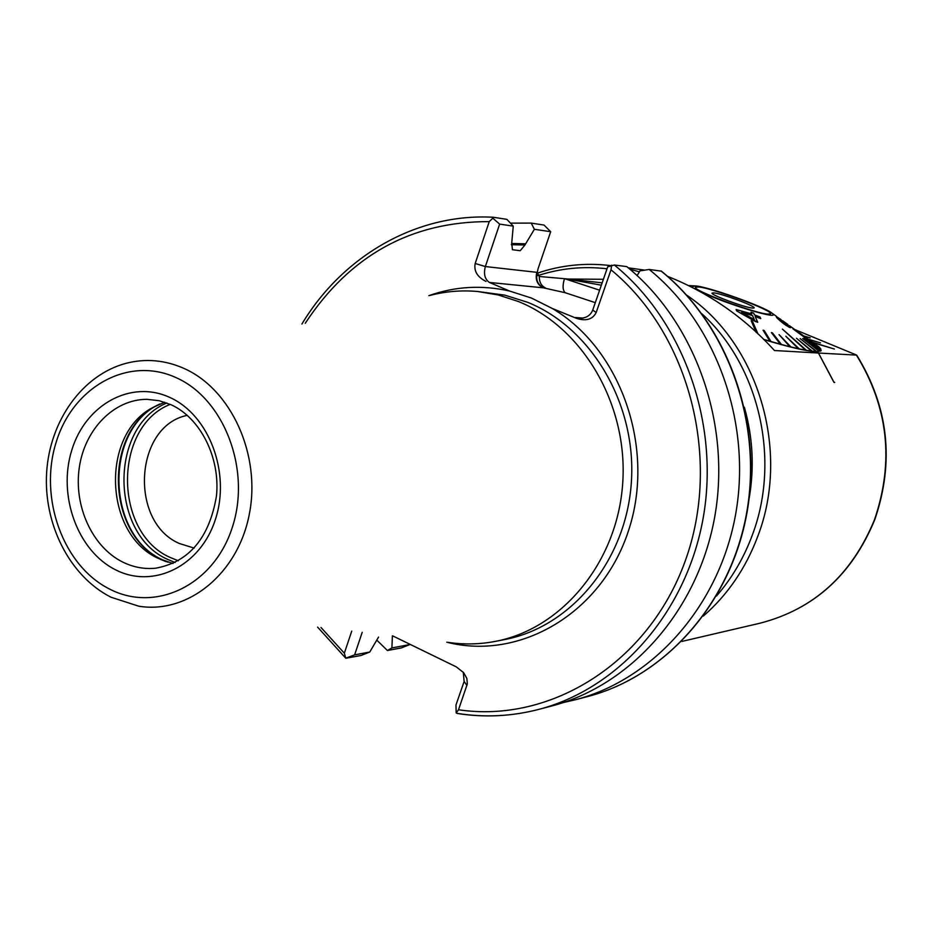 <?xml version="1.0" encoding="UTF-8"?>
<svg xmlns="http://www.w3.org/2000/svg" width="933" height="933" viewBox="0 0 933 933"><rect width="100%" height="100%" fill="white"/><g stroke="black" fill="none" stroke-linecap="round" stroke-linejoin="round"><path stroke-width="1.4" d="M819.174 353.071L856.692 355.111L794.869 329.594M164.663 402.216L152.371 407.733C100.321 435.198 104.321 534.656 158.388 558.412L173.013 563.509M187.276 415.36C134.585 425.751 128.824 521.885 179.334 543.484L194.157 548.091M499.645 224.107L492.822 218.205L493.37 217.272L506.852 219.348L513.255 226.136L499.645 224.107L485.358 266.546C483.457 273.94 484.81 279.247 489.417 282.442L509.628 291.061L531.448 298.047L552.289 308.473L576.571 318.375L575.428 317.523L579.265 318.328C586.064 318.293 590.554 315.529 592.735 310.036L596.187 312.52C592.642 319.424 586.099 321.372 576.571 318.375M447.957 642.347C463.864 644.75 479.772 644.411 495.68 641.321C562.249 628.609 617.331 562.074 622.684 483.562C628.375 405.085 583.067 327.565 518.503 301.557L498.292 294.968L477.591 291.493C461.45 290.058 445.601 291.364 430.031 295.411M601.342 285.195L566.494 278.874L539.309 276.483L537.28 272.389L538.108 268.622L537.28 272.389C535.542 279.527 537.583 284.67 543.426 287.831L489.417 282.442M834.732 382.437L834.009 382.448L818.451 352.977L834.067 382.413M667.573 276.355C708.695 292.705 744.324 317.43 774.46 350.516L818.416 353.024L834.009 382.448M628.247 267.818L644.715 270.138M815.734 351.671L821.157 350.656L819.547 347.461L820.76 348.977M819.057 347.029L815.372 344.37M813.961 343.496L812.223 342.458M763.754 339.565C788.012 346.843 805.051 350.855 814.859 351.613L818.416 353.024M813.424 342.819L834.37 349.035L812.725 342.318M809.226 339.799L820.504 342.877L808.526 339.297M804.666 336.521L810.206 337.863L803.943 336.008M378.553 637.099L369.748 652.039L361.013 655.491L345.816 658.255L344.335 653.193L351.753 631.093M376.932 640.26L387.428 650.523L391.907 647.91L392.396 635.851M391.907 647.91L409.972 644.54L401.353 647.91L387.428 650.523M392.688 635.874L456.26 666.85L463.654 672.658L466.862 678.431L467.328 683.912L458.511 709.756L456.179 712.987L457.613 713.43C484.728 717.71 511.785 716.369 538.773 709.395L551.811 705.966C631.373 685.265 698.257 609.949 714.795 516.485C731.344 423.081 694.98 321.862 626.766 266.605L614.346 265.019L607.698 266.838L592.735 310.036M458.511 709.756C550.587 723.611 648.493 662.966 685.114 561.281C722.177 459.876 689.487 334.119 610.998 269.812L611.675 265.147M563.532 702.502L575.334 699.785C653.648 679.399 719.401 605.587 735.67 514.095C751.951 422.661 716.264 323.599 649.181 269.45L639.968 270.873L637.134 275.562M661.217 271.153L649.181 269.45M610.998 269.812L596.187 312.52M485.976 281.416C477.323 277.008 473.731 271.036 475.189 263.491L485.358 266.546L536.837 272.331C535.099 279.468 537.175 284.623 543.076 287.796M492.822 218.205L489.242 221.611L475.189 263.491M534.376 229.285L531.204 223.104L544.032 225.075L550.68 231.711L534.376 229.285L524.929 245.006L520.206 250.72L512.439 249.717L511.716 243.233L513.255 226.136M525.326 243.805L511.634 243.478M531.204 223.104L510.421 223.127M550.68 231.711L538.108 268.622M599.604 290.198L564.477 278.652C562.412 285.626 562.669 290.315 565.235 292.729L543.426 287.831M456.179 712.987L455.969 705.01L464.133 681.452L463.258 672.192M345.781 658.185L354.622 654.861L362.214 632.317M354.622 654.861L369.748 652.039M804.526 336.416L810.206 337.863M809.074 339.694L820.504 342.877M813.261 342.703L834.37 349.035M819.127 353.012L814.859 351.624M814.882 351.554L818.451 352.977M787.884 325.022L779.265 318.48L783.965 323.366L787.884 325.372L784.198 321.92M779.265 318.48L780.839 319.506M782.845 320.847L790.741 327.448C790.752 328.136 788.502 326.935 783.988 323.868C778.612 319.646 776.093 317.255 776.443 316.684L780.851 319.436M792.992 328.719L820.853 349.047L820.888 350.435L804.048 337.968L820.807 350.54L819.454 351.228L802.695 338.504L819.477 351.158M804.048 337.968L820.912 350.365M819.232 351.216L816.527 351.484L800.152 338.597L816.55 351.414M816.153 351.414L812.142 351.181L796.467 338.259L812.165 351.111M811.617 351.041L806.345 350.318L782.39 329.092L806.369 350.248M805.669 350.12L799.208 348.895L785.831 336.253L799.243 348.837M798.403 348.65L790.857 346.948L779.043 334.62L790.881 346.878M789.924 346.644L781.399 344.487L772.466 332.883L771.404 332.591L780.361 344.137L781.422 344.429M780.361 344.137L771.008 341.56L764.209 330.539L763.066 330.2L769.877 341.163L771.031 341.501M769.877 341.163L763.532 339.344M695.412 287.399L695.482 287.154C696.624 282.839 770.518 308.741 770.681 313.523L770.646 313.885C770.005 318.456 693.511 291.516 695.412 287.399M758.109 334.154L752.371 321.092L751.158 320.719L756.325 332.486M755.217 316.567L760.78 318.62L755.17 316.485L757.724 322.305L736.65 310.899L736.09 309.523L751.8 313.931L751.007 312.147L751.73 313.908M692.892 286.524L695.213 285.93C706.573 286.104 765.317 306.98 772.244 313.325L773.189 314.398C776.676 319.331 724.649 303.26 702.281 292.426M756.231 332.405L751.158 320.719M769.853 341.221L763.066 330.2M780.338 344.195L771.404 332.591M789.901 346.714L779.043 334.62M798.38 348.72L785.831 336.253M805.645 350.19L782.39 329.092M811.593 351.111L796.467 338.259M816.13 351.473L800.152 338.597M819.209 351.274L802.695 338.504M820.912 349.269L793.038 328.929M776.384 316.474L776.419 316.754C776.046 317.29 778.565 319.692 783.965 323.938C788.467 326.993 790.717 328.183 790.729 327.518L790.752 327.448M819.536 347.508L802.975 335.437L819.536 347.508M800.642 333.722L818.777 346.831M815.722 344.592L816.363 345.023M819.559 347.449L802.975 335.437M793.062 328.871L820.935 349.21M691.155 285.708L689.382 285.568M757.748 322.247L755.042 321.395M755.065 321.325L736.65 310.899M736.673 310.829L736.09 309.523M751.007 312.147L753.654 313.091L754.447 314.864L760.045 317.022L760.78 318.62M752.511 315.552L741.653 312.31L754.354 319.716L752.511 315.552L754.284 319.681M741.898 312.438L752.488 315.622M698.724 286.991L695.633 287.212C690.898 289.697 754.377 313.383 767.836 314.118L770.483 313.838C774.507 311.097 713.174 288.192 698.724 286.991M752.499 308.088L753.946 308.018C757.468 306.887 721.944 293.522 713.745 292.88L712.031 293.114C710.608 294.886 745.035 307.645 752.499 308.088M856.494 355.205C888.263 406.916 894.269 461.73 874.513 519.658C851.864 574.74 813.774 609.237 760.243 623.151C814.008 609.144 852.202 574.588 874.827 519.506C894.607 461.59 888.554 406.788 856.692 355.111M537.851 275.62C560.29 268.284 583.347 266.01 607.021 268.786M701.931 313.803C759.1 365.584 780.909 459.654 752.371 534.936C743.893 557.899 731.95 578.238 716.532 595.977M629.868 269.171L639.385 271.83M686.735 295.19C758.132 343.029 790.636 450.767 757.888 536.02C745.922 568.104 727.74 594.788 703.354 616.06M567.94 279.037L603.383 279.294M744.347 407.208C752.908 437.344 754.482 467.83 749.082 498.689M122.596 562.004C133.256 567.276 144.323 569.34 155.788 568.185C189.084 562.039 209.307 537.991 216.456 496.053C220.468 457.415 200.222 417.937 171.206 404.805L159.263 400.724L147.052 399.336C114.118 399.172 84.845 429.122 79.305 467.468C73.544 505.779 92.169 546.878 122.596 562.004M152.371 407.733L156.079 405.89C102.863 433.973 106.945 535.554 162.225 559.847L166.179 561.643L160.208 559.275M159.881 403.977C103.82 429.437 105.849 534.982 162.762 559.905L168.068 562.237M166.832 402.974C109.219 426.591 109.896 534.201 167.672 559.403L175.089 562.517M170.238 404.362C113.255 426.603 113.301 532.696 170.156 557.444L178.331 560.791M446.802 642.207C520.054 660.937 601.715 613.261 628.48 530.749C655.887 448.54 621.005 348.814 552.289 308.473M495.68 641.321L505.068 639.478C571.241 626.836 625.985 560.803 631.314 482.921C636.971 405.074 591.965 328.171 527.786 302.362L504.776 295.131L477.591 291.493M110.945 597.202L138.749 606.193C187.801 614.264 237.88 573.888 249.286 514.363C261.182 454.989 231.326 389.341 183.988 368.418C164.896 360.021 145.63 358.307 126.188 363.287C82.314 374.856 49.846 420.853 46.65 472.32C43.373 523.798 69.38 575.848 110.56 597.003M176.092 377.643C128.218 355.601 72.669 386.95 56.038 442.639C38.708 498.024 63.071 565.76 109.488 589.015C155.624 613.098 213.925 585.154 232.294 527.39C251.362 469.964 224.235 398.823 176.092 377.643M169.853 397.47C130.947 379.334 85.451 404.654 71.771 450.207C57.519 495.505 77.579 550.983 115.552 569.795C153.292 589.271 200.618 566.226 215.453 519.284C230.859 472.634 208.969 414.893 169.853 397.47M602.147 282.851L566.494 278.874M321.01 627.501L344.335 653.193M457.217 713.453C484.46 717.757 511.646 716.404 538.773 709.395C619.034 688.519 686.525 612.363 703.214 517.815C719.914 423.314 683.189 320.894 614.346 265.019M661.217 271.013C727.798 324.637 763.101 422.439 746.971 512.753C730.842 603.091 665.649 676.227 587.72 696.531C665.369 676.32 730.527 603.289 746.657 512.847C762.797 422.439 727.448 324.509 660.984 270.955M509.628 291.061C482.046 284.81 455.129 286.349 428.865 295.668M489.242 221.611C411.278 221.459 349.945 255.35 305.266 323.273M524.929 245.006L511.307 244.691M575.428 317.523L583.102 318.106M595.289 302.654L565.235 292.729M466.932 685.44L464.133 681.452M539.309 276.483C539.227 282.023 541.28 285.848 545.455 287.97M610.625 265.59C585.469 262.581 561.013 265.112 537.256 273.206M681.731 641.461L760.243 623.151M317.593 627.104L345.781 658.231M587.72 696.531L575.334 699.785M301.907 324.031C342.691 256.05 416.503 212.946 493.277 217.261M784.221 321.862L787.918 324.521M820.9 350.388L820.632 351.111M695.05 285.93L689.475 285.615M772.244 313.325L776.548 316.427M789.33 325.617L818.311 346.446"/></g></svg>
